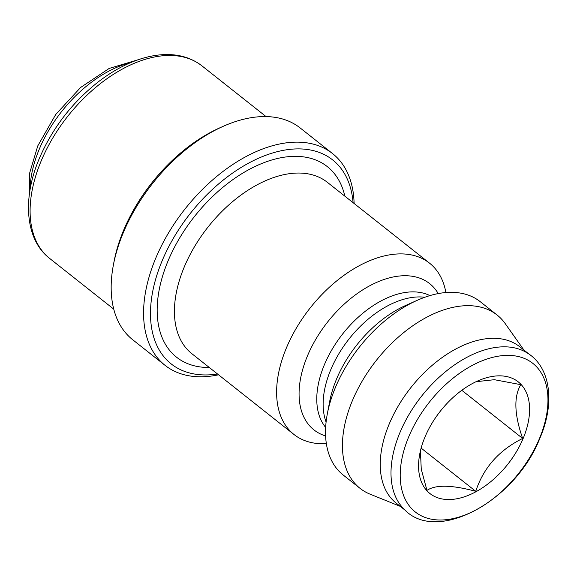 <?xml version="1.0" encoding="UTF-8"?>
<svg xmlns="http://www.w3.org/2000/svg" width="577" height="577" viewBox="0 0 577 577"><rect width="100%" height="100%" fill="white"/><g stroke="black" fill="none" stroke-linecap="round" stroke-linejoin="round"><path stroke-width="0.87" d="M539.293 438.917A94.743 57.094 -51.7 0 1 439.313 520A94.743 57.094 -51.7 0 1 408.877 436.464A94.743 57.094 -51.7 0 1 508.849 355.382A94.743 57.094 -51.7 0 1 539.293 438.917M403.64 508.69A99.648 60.051 -51.7 0 1 400.121 432.144A99.648 60.051 -51.7 0 1 526.974 352.799C550.595 366.77 555.348 402.746 539.827 438.361C515.304 501.247 435.786 544.818 403.64 508.69M405.977 510.869L396.125 503.072A99.648 60.051 -51.7 0 1 389.367 423.633A99.648 60.051 -51.7 0 1 519.776 346.777L529.628 354.574M400.258 506.346L370.196 494.215A110.481 66.579 -51.7 0 1 360.041 488.344A110.481 66.579 -51.7 0 1 352.554 400.265A110.481 66.579 -51.7 0 1 497.136 315.056A110.481 66.579 -51.7 0 1 505.192 323.582L523.916 350.051M360.041 488.344L343.135 474.965A110.481 66.579 -51.7 0 1 327.318 413.925A110.481 66.579 -51.7 0 1 335.648 386.893A110.481 66.579 -51.7 0 1 417.193 300.328A110.481 66.579 -51.7 0 1 480.23 301.677L497.136 315.056M326.092 422.061A84.704 51.043 -51.7 0 1 330.895 369.424A84.704 51.043 -51.7 0 1 424.823 297.263M325.652 427.406A84.704 51.043 -51.7 0 1 324.526 364.39A84.704 51.043 -51.7 0 1 429.923 295.604M326.351 443.648A109.233 65.828 -51.7 0 1 294.01 434.51A109.233 65.828 -51.7 0 1 286.61 347.433A109.233 65.828 -51.7 0 1 429.562 263.177A109.233 65.828 -51.7 0 1 445.891 292.553M217.529 374.004A130.085 78.393 -51.7 0 1 162.382 260.234A130.085 78.393 -51.7 0 1 272.719 152.948A130.085 78.393 -51.7 0 1 353.081 202.671M218.56 374.812A134.996 81.357 -51.7 0 1 165.08 365.364A134.996 81.357 -51.7 0 1 155.934 257.739A134.996 81.357 -51.7 0 1 332.604 153.619A134.996 81.357 -51.7 0 1 354.105 203.486M165.08 365.364L132.688 339.73A134.996 81.357 -51.7 0 1 113.359 265.146A134.996 81.357 -51.7 0 1 123.536 232.113A134.996 81.357 -51.7 0 1 223.176 126.341A134.996 81.357 -51.7 0 1 300.206 127.986L332.604 153.619M113.359 265.146L114.037 261.576A130.085 78.393 -51.7 0 1 123.846 229.747A130.085 78.393 -51.7 0 1 219.859 127.82L223.176 126.341M420.424 450.853L421.253 469.137L426.966 490.392C435.491 484.565 451.748 484.875 475.744 491.308C483.497 467.709 499.134 450.089 522.654 438.448C514.295 414.546 513.674 396.623 520.793 384.664L494.374 379.702L476.104 381.693M425.083 436.767A71.195 42.907 -51.7 0 1 477.633 380.986A71.195 42.907 -51.7 0 1 523.087 438.614A71.195 42.907 -51.7 0 1 455.181 499.047A71.195 42.907 -51.7 0 1 419.717 454.193A71.195 42.907 -51.7 0 1 425.083 436.767M475.744 491.308L421.131 448.098M522.654 438.448L461.802 390.297M327.318 413.925L329.676 401.491A93.373 56.272 -51.7 0 1 336.716 378.642A93.373 56.272 -51.7 0 1 405.631 305.485L417.193 300.328M325.601 435.945A93.25 56.2 -51.7 0 1 307.606 355.547A93.25 56.2 -51.7 0 1 374.358 283.437A93.25 56.2 -51.7 0 1 438.224 293.592M294.01 434.51L191.824 353.665A109.233 65.828 -51.7 0 1 184.424 266.581A109.233 65.828 -51.7 0 1 327.375 182.332L429.562 263.177M209.292 367.484A121.509 73.221 -51.7 0 1 168.289 260.35A121.509 73.221 -51.7 0 1 265.716 162.007A121.509 73.221 -51.7 0 1 344.844 196.158M49.651 258.424A122.757 73.979 -51.7 0 1 41.335 160.565A122.757 73.979 -51.7 0 1 201.979 65.886C189.4 56.207 173.828 52.731 155.271 55.45C136.525 58.45 117.744 67.098 98.919 81.386C72.623 101.949 52.853 127.416 39.618 157.795C21.897 198.784 25.438 239.83 49.651 258.424L113.734 309.128M30.04 189.912A103.117 62.143 -51.7 0 1 39.488 148.664A103.117 62.143 -51.7 0 1 130.791 62.561M29.001 197.514L29.766 172.703L37.772 145.894L55.745 114.462L80.614 87.473L109.183 68.432L137.953 59.799M266.062 116.583L201.979 65.886"/></g></svg>
